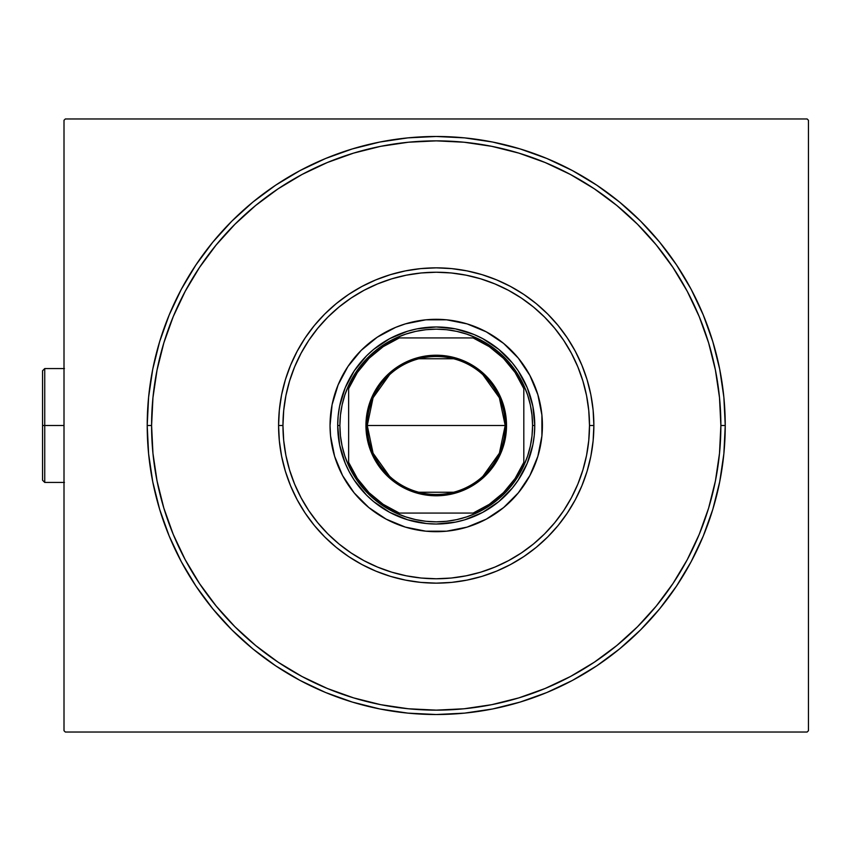 <?xml version="1.0" encoding="UTF-8"?>
<svg xmlns="http://www.w3.org/2000/svg" width="851" height="851" viewBox="0 0 851 851"><rect width="100%" height="100%" fill="white"/><g stroke="black" fill="none" stroke-linecap="round" stroke-linejoin="round"><path stroke-width="1.28" d="M151.584 425.5A284.638 284.638 0 0 0 185.231 559.735A284.638 284.638 0 0 1 185.231 291.265L173.253 316.572L163.849 342.879L157.063 369.972L152.957 397.598L151.584 425.5L147.212 425.5L151.584 425.5A284.638 284.638 0 0 1 436.233 140.862A284.638 284.638 0 0 1 720.871 425.5L725.243 425.5A289.021 289.021 0 0 1 436.233 714.521A289.021 289.021 0 0 1 147.212 425.5L148.606 453.828L152.765 481.889L159.658 509.398L169.211 536.098L181.337 561.745L195.921 586.073L212.814 608.848L231.866 629.868L252.875 648.919L275.66 665.812L299.988 680.396L325.625 692.523L352.335 702.075L379.844 708.968L407.895 713.127L436.233 714.521L464.561 713.127L492.612 708.968L520.131 702.075L546.831 692.523L572.468 680.396L596.796 665.812L619.581 648.919L640.601 629.868L659.642 608.848L676.534 586.073L691.118 561.745L703.245 536.098L712.798 509.398L719.691 481.889L723.861 453.828L725.243 425.5L723.861 397.172L719.691 369.111L712.798 341.602L703.245 314.902L691.118 289.255L676.534 264.927L659.642 242.152L640.601 221.132L619.581 202.081L596.796 185.188L572.468 170.604L546.831 158.477L520.131 148.925L492.612 142.032L464.561 137.873L436.233 136.479L407.895 137.873L379.844 142.032L352.335 148.925L325.625 158.477L299.988 170.604L275.66 185.188L252.875 202.081L231.866 221.132L212.814 242.152L195.921 264.927L181.337 289.255L169.211 314.902L159.658 341.602L152.765 369.111L148.606 397.172L147.212 425.5A289.021 289.021 0 0 1 436.233 136.479A289.021 289.021 0 0 1 725.243 425.5L720.871 425.5A284.638 284.638 0 0 1 687.225 559.735A284.638 284.638 0 0 0 687.225 291.265A284.638 284.638 0 0 1 436.233 710.138A284.638 284.638 0 0 1 151.584 425.5L152.957 453.402L157.063 481.028L163.849 508.121L173.253 534.428L185.199 559.681L199.559 583.637L216.197 606.072L234.961 626.772L255.651 645.526L278.256 662.28A284.638 284.638 0 0 1 199.453 583.478A284.638 284.638 0 0 0 278.256 662.28L302.052 676.534L327.305 688.47L353.601 697.884L380.695 704.671L408.331 708.766L436.233 710.138L464.125 708.766L491.761 704.671L518.855 697.884L545.151 688.47L570.404 676.534L594.37 662.174L616.805 645.526L637.495 626.772L656.259 606.072L673.003 583.478A284.638 284.638 0 0 1 594.211 662.28A284.638 284.638 0 0 0 673.003 583.478L687.257 559.681L699.203 534.428L708.617 508.121L715.404 481.028L719.499 453.402L720.871 425.5L719.499 397.598L715.404 369.972L708.617 342.879L699.203 316.572L687.257 291.319L672.896 267.363L656.259 244.928L637.495 224.228L616.805 205.474L594.211 188.72A284.638 284.638 0 0 1 673.003 267.522A284.638 284.638 0 0 0 594.211 188.72L570.404 174.466L545.151 162.53L518.855 153.116L491.761 146.329L464.125 142.234L436.233 140.862L408.331 142.234L380.695 146.329L353.601 153.116L327.305 162.53L302.052 174.466L278.096 188.826L255.651 205.474L234.961 224.228L216.197 244.928L199.453 267.522A284.638 284.638 0 0 1 278.256 188.72A284.638 284.638 0 0 0 199.453 267.522L185.231 291.265A284.638 284.638 0 0 0 151.584 425.5M301.999 676.502A284.638 284.638 0 0 0 570.457 676.502A284.638 284.638 0 0 1 301.999 676.502L301.999 676.502M807.142 118.97L65.325 118.97L807.142 118.97L808.45 120.278L808.45 730.722L808.45 120.278L807.142 118.97M65.325 732.03L807.142 732.03L65.325 732.03L64.006 730.722L64.006 120.278L64.006 730.722L65.325 732.03M808.45 730.722L807.142 732.03L808.45 730.722M64.006 120.278L65.325 118.97L64.006 120.278M301.999 174.498A284.638 284.638 0 0 1 570.457 174.498L570.457 174.498A284.638 284.638 0 0 0 301.999 174.498M593.87 425.5L589.498 425.5A153.265 153.265 0 0 1 436.233 578.765A153.265 153.265 0 0 1 282.957 425.5L278.585 425.5A157.648 157.648 0 0 0 436.233 583.148A157.648 157.648 0 0 0 593.87 425.5A157.648 157.648 0 0 1 436.233 583.148A157.648 157.648 0 0 1 278.585 425.5A157.648 157.648 0 0 1 436.233 267.852A157.648 157.648 0 0 1 593.87 425.5L593.115 440.956L590.849 456.253L587.084 471.263L581.871 485.825L575.265 499.814L567.309 513.079L558.096 525.514L547.704 536.97L536.236 547.363L523.812 556.575L510.547 564.532L496.558 571.149L481.996 576.361L466.986 580.116L451.679 582.392L436.233 583.148L420.777 582.392L405.47 580.116L390.471 576.361L375.897 571.149L361.92 564.532L348.644 556.575L336.219 547.363L324.752 536.97L314.37 525.514L305.147 513.079L297.201 499.814L290.585 485.825L285.372 471.263L281.607 456.253L279.341 440.956L278.585 425.5L279.341 410.044L281.607 394.747L285.372 379.737L290.585 365.175L297.201 351.186L305.147 337.921L314.37 325.486L324.752 314.03L336.219 303.637L348.644 294.425L361.92 286.468L375.897 279.851L390.471 274.639L405.47 270.884L420.777 268.608L436.233 267.852L451.679 268.608L466.986 270.884L481.996 274.639L496.558 279.851L510.547 286.468L523.812 294.425L536.236 303.637L547.704 314.03L558.096 325.486L567.309 337.921L575.265 351.186L581.871 365.175L587.084 379.737L590.849 394.747L593.115 410.044L593.87 425.5A157.648 157.648 0 0 0 436.233 267.852A157.648 157.648 0 0 0 278.585 425.5L282.957 425.5L283.702 440.52L285.904 455.402L289.563 469.986L294.627 484.155L301.063 497.75L308.796 510.653L317.753 522.727L327.848 533.875L338.996 543.98L351.08 552.937L363.983 560.671L377.578 567.096L391.737 572.17L406.331 575.819L421.202 578.031L436.233 578.765L451.253 578.031L466.125 575.819L480.719 572.17L494.878 567.096L508.483 560.671L521.376 552.937L533.46 543.98L544.608 533.875L554.703 522.727L563.67 510.653L571.404 497.75L577.829 484.155L582.892 469.986L586.552 455.402L588.754 440.52L589.498 425.5L588.754 410.48L586.552 395.598L582.892 381.014L577.829 366.845L571.404 353.25L563.67 340.347L554.703 328.273L544.608 317.125L533.46 307.02L521.376 298.063L508.483 290.329L494.878 283.904L480.719 278.83L466.125 275.181L451.253 272.969L436.233 272.235L421.202 272.969L406.331 275.181L391.737 278.83L377.578 283.904L363.983 290.329L351.08 298.063L338.996 307.02L327.848 317.125L317.753 328.273L308.796 340.347L301.063 353.25L294.627 366.845L289.563 381.014L285.904 395.598L283.702 410.48L282.957 425.5A153.265 153.265 0 0 1 436.233 272.235A153.265 153.265 0 0 1 589.498 425.5L593.87 425.5M334.592 394.747A106.194 106.194 0 0 0 332.081 404.746L338.124 384.865L347.931 366.504L361.143 350.41L377.227 337.209L395.587 327.39L405.406 323.88L425.819 319.816L446.637 319.816L467.05 323.88L486.283 331.847L503.601 343.41L518.312 358.133L529.886 375.44L537.853 394.673L541.906 415.097L541.906 435.903L537.853 456.327L529.886 475.56L518.312 492.867L503.601 507.59L486.283 519.153L467.05 527.12L446.637 531.184L425.819 531.184L405.406 527.12L386.173 519.153L368.866 507.59L354.144 492.867L342.57 475.56L334.613 456.327L330.55 435.903L330.039 425.5A106.194 106.194 0 0 1 436.233 319.306A106.194 106.194 0 0 1 542.417 425.5A106.194 106.194 0 0 0 537.875 394.747M537.832 394.598A106.194 106.194 0 0 0 467.125 323.901M466.986 323.859A106.194 106.194 0 0 0 405.48 323.859M405.331 323.901A106.194 106.194 0 0 0 334.634 394.598M542.417 425.5A106.194 106.194 0 0 1 436.233 531.694A106.194 106.194 0 0 1 330.039 425.5L332.081 404.778M708.617 342.879L699.203 316.572L708.617 342.879M353.601 153.116L327.305 162.53L353.601 153.116M163.849 508.121L173.253 534.428L163.849 508.121M518.855 697.884L545.151 688.47L518.855 697.884M338.177 435.159L339.592 444.722L337.698 425.5L338.177 415.841L337.698 425.5A98.525 98.525 0 0 0 436.233 524.025A98.525 98.525 0 0 0 534.758 425.5L534.279 435.159L534.758 425.5L532.566 425.5A96.344 96.344 0 0 1 523.812 465.635L527.609 456.008L530.354 446.041L532.013 435.829L532.566 425.5L532.013 415.171L530.354 404.959L527.609 394.992L523.812 385.365A96.344 96.344 0 0 1 532.566 425.5L534.758 425.5A98.525 98.525 0 0 1 436.233 524.025A98.525 98.525 0 0 1 337.698 425.5A98.525 98.525 0 0 1 436.233 326.975A98.525 98.525 0 0 1 534.758 425.5A98.525 98.525 0 0 0 436.233 326.975A98.525 98.525 0 0 0 337.698 425.5L339.889 425.5L337.698 425.5M426.574 523.556L436.233 524.025L426.574 523.556L407.629 519.791L389.779 512.398L373.727 501.665L366.558 495.176L354.303 480.241L349.335 471.943L345.198 463.21L339.592 444.722M445.881 523.556L455.455 522.131L436.233 524.025M534.279 415.841L532.864 406.278L534.758 425.5M445.881 327.444L436.233 326.975L455.455 328.869L473.933 334.475L482.677 338.602L498.739 349.335L512.398 362.994L518.153 370.759L527.258 387.79L532.864 406.278M426.574 327.444L417.011 328.869L436.233 326.975M330.039 425.5A106.194 106.194 0 0 0 334.592 456.253M334.634 456.402A106.194 106.194 0 0 0 405.331 527.099M405.48 527.141A106.194 106.194 0 0 0 466.986 527.141M467.125 527.099A106.194 106.194 0 0 0 537.832 456.402M537.875 456.253A106.194 106.194 0 0 0 540.374 446.254M518.312 358.133L511.323 350.41M486.283 331.847L476.868 327.39M368.866 343.41L361.143 350.41M342.57 375.44L338.124 384.865M354.144 492.867L361.143 500.59M386.173 519.153L395.587 523.61M503.601 507.59L511.323 500.59M529.886 475.56L534.343 466.135M534.279 435.159L532.864 444.722L527.258 463.21L518.153 480.241L512.398 488.006L498.739 501.665L482.677 512.398L464.827 519.791L455.455 522.131M338.177 415.841L339.592 406.278L345.198 387.79L354.303 370.759L366.558 355.824L373.727 349.335L389.779 338.602L407.629 331.209L417.011 328.869M482.911 374.727L499.377 397.779L505.196 425.5A68.974 68.974 0 0 0 436.233 356.526A68.974 68.974 0 0 0 367.26 425.5L365.941 425.5A70.282 70.282 0 0 1 436.233 355.218A70.282 70.282 0 0 1 506.515 425.5L367.26 425.5A68.974 68.974 0 0 1 436.233 356.526A68.974 68.974 0 0 1 505.196 425.5L499.377 453.221L482.911 476.273M389.545 476.273L373.078 453.221L367.26 425.5L373.078 397.779L389.545 374.727M418.809 358.76L453.647 358.76M476.369 513.079A96.344 96.344 0 0 1 396.098 513.079L405.714 516.876L415.692 519.621L425.904 521.28L436.233 521.844L446.562 521.28L456.764 519.621L466.742 516.876L476.369 513.079A96.344 96.344 0 0 0 523.812 465.635L523.812 385.365A96.344 96.344 0 0 0 476.369 337.921L466.742 334.124L456.764 331.379L446.562 329.72L436.233 329.156L425.904 329.72L415.692 331.379L405.714 334.124L396.098 337.921A96.344 96.344 0 0 1 476.369 337.921L396.098 337.921A96.344 96.344 0 0 0 348.644 385.365L344.846 394.992L342.102 404.959L340.443 415.171L339.889 425.5L340.443 435.829L342.102 446.041L344.846 456.008L348.644 465.635A96.344 96.344 0 0 1 348.644 385.365L348.644 465.635A96.344 96.344 0 0 0 396.098 513.079L476.369 513.079A96.344 96.344 0 0 0 523.812 465.635L523.812 388.63L515.089 372.483L503.42 358.303L489.251 346.644L473.103 337.921L399.364 337.921L383.205 346.644L369.036 358.303L357.367 372.483L348.644 388.63L348.644 462.37L357.367 478.517L369.036 492.697L383.205 504.356L399.364 513.079L473.103 513.079L489.251 504.356L503.42 492.697L515.089 478.517L523.812 462.37A95.025 95.025 0 0 1 473.103 513.079L476.369 513.079M341.942 396.896L345.198 387.79M464.827 331.209L473.933 334.475M530.513 454.104L527.258 463.21M407.629 519.791L398.523 516.525M365.941 425.5L367.292 411.788L371.291 398.608L377.791 386.45L386.535 375.802L397.183 367.058L409.331 360.569L422.522 356.569L436.233 355.218L449.945 356.569L456.636 358.239L469.358 363.515L475.273 367.058L485.932 375.802L494.665 386.45L501.165 398.608L505.164 411.788L506.175 418.607L506.515 425.5L505.164 439.212L501.165 452.392L498.218 458.636L490.559 470.092L480.815 479.826L469.358 487.485L456.636 492.761L449.945 494.431L436.233 495.782L429.34 495.442L415.831 492.761L403.097 487.485L397.183 483.942L386.535 475.198L377.791 464.55L371.291 452.392L367.292 439.212L365.941 425.5L505.196 425.5A68.974 68.974 0 0 1 436.233 494.474A68.974 68.974 0 0 1 367.26 425.5A68.974 68.974 0 0 0 436.233 494.474A68.974 68.974 0 0 0 505.196 425.5L506.515 425.5A70.282 70.282 0 0 1 436.233 495.782A70.282 70.282 0 0 1 365.941 425.5M348.644 385.365A96.344 96.344 0 0 1 396.098 337.921L399.364 337.921A95.025 95.025 0 0 0 348.644 388.63L348.644 385.365M476.369 337.921A96.344 96.344 0 0 1 523.812 385.365L523.812 388.63A95.025 95.025 0 0 0 473.103 337.921L476.369 337.921M396.098 513.079A96.344 96.344 0 0 1 348.644 465.635L348.644 462.37A95.025 95.025 0 0 0 399.364 513.079L396.098 513.079M453.647 492.24L418.809 492.24M44.741 425.5L44.741 368.568L44.741 425.5L64.006 425.5L44.741 425.5L44.741 482.432L44.741 425.5L42.55 425.5L44.741 425.5M42.55 370.759L42.55 425.5L42.55 370.759L44.741 368.568L64.442 368.568M42.55 480.241L42.55 425.5L42.55 480.241L44.741 482.432L64.442 482.432"/></g></svg>
